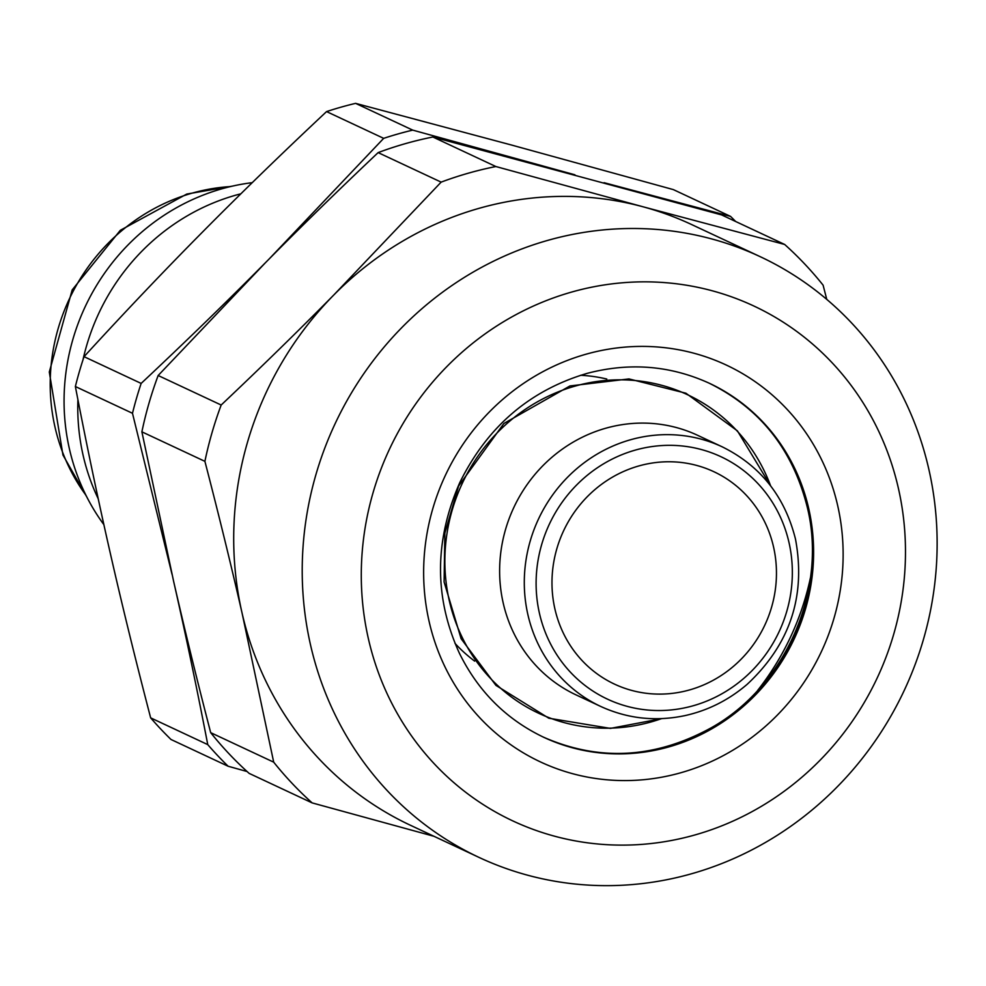 <?xml version="1.0" encoding="UTF-8"?>
<svg xmlns="http://www.w3.org/2000/svg" width="986" height="986" viewBox="0 0 986 986"><rect width="100%" height="100%" fill="white"/><g stroke="black" fill="none" stroke-linecap="round" stroke-linejoin="round"><path stroke-width="1.48" d="M722.282 446.868L697.607 435.307A143.315 135.809 115.1 0 0 513.829 507.482A143.315 135.809 115.1 0 0 576.009 694.871L600.684 706.432C627.503 718.732 655.604 721.789 685.011 715.602C708.059 710.462 728.777 700.035 747.166 684.321C789.959 644.462 806.067 596.074 795.505 539.182C784.881 496.55 760.477 465.774 722.282 446.868A143.315 135.809 115.1 0 0 538.504 519.03A143.315 135.809 115.1 0 0 600.684 706.432M773.542 546.947A117.26 111.11 115.1 0 0 713.963 471.752A117.26 111.11 115.1 0 0 563.598 530.801A117.26 111.11 115.1 0 0 614.475 684.111A117.26 111.11 115.1 0 0 733.941 665.92A117.26 111.11 115.1 0 0 773.542 546.947M173.425 580.495C185.22 632.334 196.67 687.032 207.763 744.615L150.648 717.857A374.273 354.664 115.1 0 0 171.009 739.488L228.136 766.245L247.092 771.533M150.648 717.857C135.107 658.192 121.451 602.458 109.705 550.644C97.91 498.805 86.46 444.094 75.367 386.524L132.481 413.282L172.008 574.246M265.715 262.424C227.803 300.767 186.28 341.094 141.146 383.418L84.032 356.661C124.717 312.254 164.033 270.904 201.994 232.573C239.906 194.23 281.429 153.902 326.563 111.591L383.677 138.348L269.461 258.64M574.912 174.793L412.715 130.115L355.589 103.357L511.192 144.942L673.389 189.62L730.515 216.378L604.048 182.681M735.667 221.505A374.273 354.664 115.1 0 0 730.515 216.378M412.715 130.115A374.273 354.664 115.1 0 0 383.677 138.348M141.146 383.418A374.273 354.664 115.1 0 0 132.481 413.282M207.763 744.615A374.273 354.664 115.1 0 0 228.136 766.245M355.589 103.357A374.273 354.664 115.1 0 0 326.563 111.591M84.032 356.661A374.273 354.664 115.1 0 0 75.367 386.524M240.867 193.811A213.198 202.019 115.1 0 0 83.009 359.754M77.906 399.613A213.198 202.019 115.1 0 0 98.218 498.756M810.43 577.771A260.575 246.919 -64.9 0 1 757.679 690.373M606.784 379.031A158.709 150.402 115.1 0 0 580.581 375.284M454.99 643.377A158.709 150.402 115.1 0 0 474.636 661.113M252.243 182.656A213.198 202.019 115.1 0 0 82.541 312.574A213.198 202.019 115.1 0 0 103.875 524.638M898.32 487.984A284.264 269.363 -64.9 0 1 554.65 836.214A284.264 269.363 -64.9 0 1 447.176 366.262A284.264 269.363 -64.9 0 1 898.32 487.984M928.775 468.979A331.641 314.263 115.1 0 0 760.366 256.754A331.641 314.263 115.1 0 0 335.092 423.746A331.641 314.263 115.1 0 0 478.986 857.389A331.641 314.263 115.1 0 0 817.024 805.772A331.641 314.263 115.1 0 0 928.775 468.979M478.986 857.389L410.472 825.282A331.641 314.263 -64.9 0 1 242.063 613.045A331.641 314.263 -64.9 0 1 333.921 294.863A331.641 314.263 -64.9 0 1 643.008 206.777A331.641 314.263 -64.9 0 1 691.839 224.648L760.366 256.754M643.008 206.777L495.872 166.535L432.854 137.005L721.629 214.923L784.646 244.454L643.008 206.777M333.921 294.863C299.152 330.1 261.573 366.829 221.172 405.024L158.154 375.506L265.394 262.769C300.151 227.519 337.73 190.803 378.131 152.608L441.149 182.127L333.921 294.863M242.063 613.045L273.701 762.166L210.684 732.647C196.781 679.058 184.394 628.489 173.536 580.951L141.885 431.831L204.903 461.349C218.818 514.938 231.205 565.508 242.063 613.045M210.684 732.647A367.174 347.935 -64.9 0 0 249.138 773.381L312.155 802.9L433.988 836.301M141.885 431.831A367.174 347.935 -64.9 0 1 158.154 375.506M378.131 152.608A367.174 347.935 -64.9 0 1 432.854 137.005M312.155 802.9A367.174 347.935 -64.9 0 1 273.701 762.166M204.903 461.349A367.174 347.935 -64.9 0 1 221.172 405.024M441.149 182.127A367.174 347.935 -64.9 0 1 495.872 166.535M826.761 299.374L823.1 285.176A367.174 347.935 -64.9 0 0 784.646 244.454M789.01 542.571A133.837 126.824 -64.9 0 1 626.973 706.296A133.837 126.824 -64.9 0 1 576.687 484.939A133.837 126.824 -64.9 0 1 789.01 542.571M85.918 495.206A191.876 181.818 -64.9 0 1 69.23 299.202A191.876 181.818 -64.9 0 1 230.502 186.564M770.608 485.839A175.804 166.597 115.1 0 0 557.386 392.194A175.804 166.597 115.1 0 0 453.129 614.734A175.804 166.597 115.1 0 0 661.569 718.621M543.434 737.158A195.425 185.183 115.1 0 0 742.52 706.58A195.425 185.183 115.1 0 0 808.286 508.184A195.425 185.183 115.1 0 0 709.242 383.209M808.68 508.369A195.425 185.183 -64.9 0 1 742.828 706.839A195.425 185.183 -64.9 0 1 543.631 737.245C506.286 719.373 478.198 691.359 459.377 653.188C434.111 597.701 434.234 540.858 459.759 482.647C487.294 426.728 529.778 390.296 587.212 373.349C629.795 362.195 670.542 365.523 709.439 383.308A195.425 185.183 -64.9 0 1 808.68 508.369M837.607 505.288A219.114 207.639 115.1 0 0 489.857 411.458A219.114 207.639 115.1 0 0 572.693 773.714A219.114 207.639 115.1 0 0 837.607 505.288M86.756 496.87L62.944 455.014L49.3 371.993L72.188 289.909L120.329 230.293L186.773 194.057L232.326 186.144M770.83 486.135L737.392 430.845L685.923 393.217L628.969 378.92L569.957 385.945L503.895 423.475L458.613 485.987L444.846 533.179L444.107 581.962L461.115 638.706L495.946 685.381L548.832 718.215L610.42 728.395L661.939 718.609M543.237 737.06C599.069 761.623 655.012 758.567 711.054 727.89C785.682 686.318 827.735 589.776 807.263 507.174C792.806 449.616 760.058 408.266 709.045 383.123"/></g></svg>
